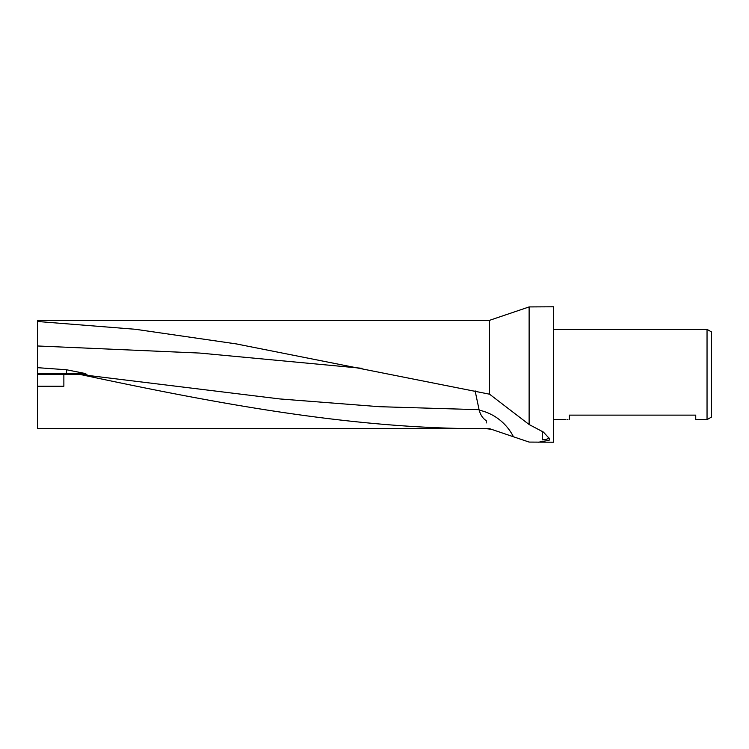 <?xml version="1.0" encoding="UTF-8"?>
<svg xmlns="http://www.w3.org/2000/svg" width="749" height="749" viewBox="0 0 749 749"><rect width="100%" height="100%" fill="white"/><g stroke="black" fill="none" stroke-linecap="round" stroke-linejoin="round"><path stroke-width="1.12" d="M489.565 394.199L489.565 320.329L37.45 320.329L37.45 321.49L135.475 329.288L236.141 343.885L489.565 394.199L529.122 424.524L529.122 306.921L553.548 306.79L553.548 442.21L529.122 442.079L489.565 428.671L37.45 428.381L37.45 374.5L63.871 374.5L63.871 386.241L37.45 386.241M491.447 429.317L486.232 428.662C353.2 429.271 216.321 403.496 80.358 374.5L63.871 374.5M529.122 424.524L543.446 432.107L549.382 438.558L549.157 440.253L538.597 442.21M489.565 320.329L529.122 306.921M711.55 417.034L707.037 419.646L707.037 329.354L711.55 331.966L711.55 417.034M553.548 419.646L565.579 419.552M567.939 419.646L566.984 419.646M707.037 419.646L695.746 419.646L695.746 415.124L569.352 415.124L569.352 419.234M553.548 329.354L707.037 329.354M37.45 374.5L37.45 321.49M548.802 437.285L548.558 437.931C547.762 439.073 545.665 439.71 542.267 439.86L542.267 431.274M475.109 390.819L479.182 410.171C480.558 415.086 482.908 418.569 486.232 420.638L486.232 422.951M80.358 374.5L86.987 374.5L84.684 373.395L66.577 369.772L37.45 367.665M80.415 374.5L279.752 398.936L379.425 406.698L479.098 409.694M37.45 373.395L66.577 373.395L66.577 374.5M66.577 369.772L66.577 373.395L84.684 373.395M37.45 345.972L199.749 353.069L362.048 368.311M513.411 436.695A50.595 49.397 73.7 0 0 479.182 410.171M237.864 344.184L236.141 343.885"/></g></svg>
